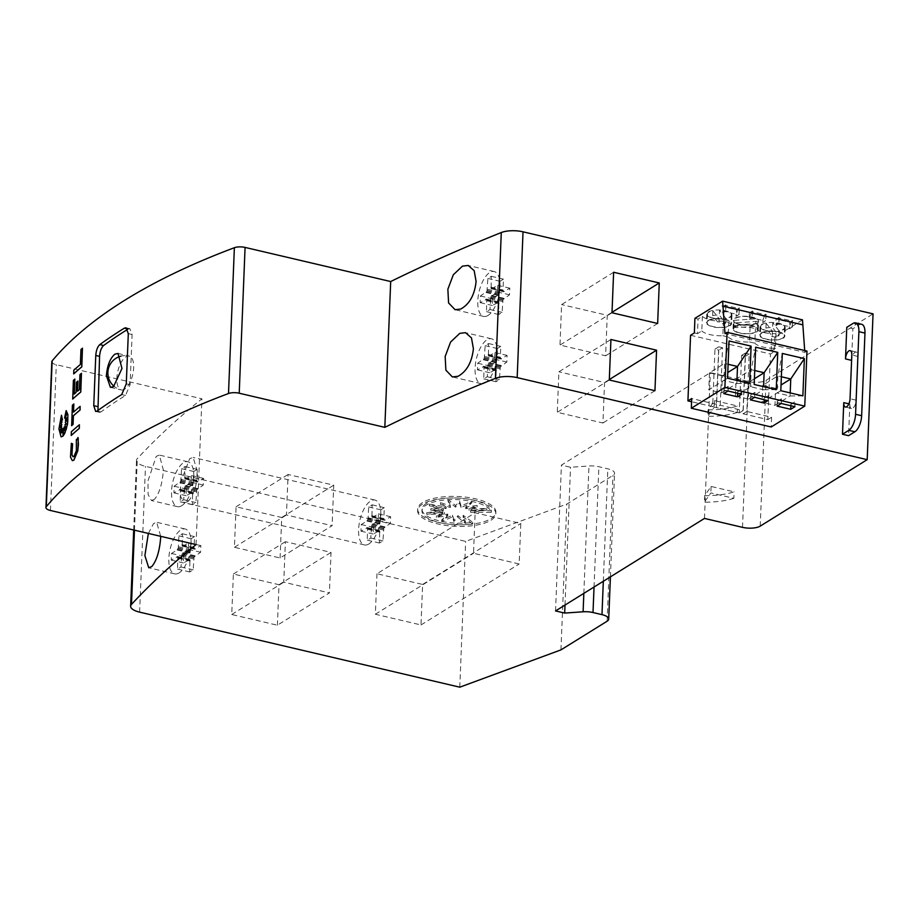 <?xml version="1.0" encoding="UTF-8"?>
<svg xmlns="http://www.w3.org/2000/svg" width="919" height="919" viewBox="0 0 919 919"><rect width="100%" height="100%" fill="white"/><g stroke="black" fill="none" stroke-linecap="round" stroke-linejoin="round"><path stroke-width="0.69" stroke-dasharray="4.59 3.45" d="M127.661 329.358A869.374 314.08 2.3 0 1 127.764 329.289A869.374 314.08 2.3 0 1 128.189 329.036L129.855 328.669L132.106 334.539L130.084 384.762L125.524 395.457A869.374 314.08 -177.7 0 0 125.099 395.71A869.374 314.08 -177.7 0 0 100.929 411.942L99.459 412.344L97.954 410.448M124.616 389.197A17.392 7.628 103.2 0 1 121.297 389.92A17.392 7.628 103.2 0 1 117.184 374.768A17.392 7.628 103.2 0 1 125.914 356.79A17.392 7.628 103.2 0 1 129.234 356.067A17.392 7.628 103.2 0 1 133.335 371.219A17.392 7.628 103.2 0 1 124.616 389.197M73.727 373.884L73.876 370.242A869.374 314.08 2.3 0 1 80.447 364.487L81.044 349.473A869.374 314.08 2.3 0 1 82.549 348.209M63.089 434.296L63.71 428.116M64.525 430.241L64.296 426.91M65.915 428.656L65.031 424.785L66.398 423.981L65.329 422.487L67.374 419.638M65.49 420.73L66.478 418.053M65.26 418.869L66.582 413.745M64.652 417.881L66.26 410.632M61.148 436.893L58.988 428.886L61.539 415.296M62.595 419.926L60.815 418.719M59.597 427.496L61.78 426.002M60.424 429.793L61.837 427.944M60.528 433.699L62.354 428.828M62.01 432.24L63.009 428.805M72.337 460.672L70.568 457.134L71.418 443.303M73.049 456.823L74.048 456.49L76.415 450.632M76.449 450.896L76.438 439.454M76.587 440.327L78.046 437.513M71.257 435.445L71.406 431.792A869.374 314.08 2.3 0 1 79.471 424.773M71.648 425.658L72.463 405.268A869.374 314.08 2.3 0 1 73.899 403.992M73.566 412.057L73.566 412.149A869.374 314.08 2.3 0 1 80.206 406.405M74.29 394.044L74.29 394.125A869.374 314.08 2.3 0 1 76.139 392.493L76.541 382.338A869.374 314.08 2.3 0 1 78.012 381.063M77.598 391.138L77.598 391.218A869.374 314.08 2.3 0 1 79.436 389.656L80.045 374.596A869.374 314.08 2.3 0 1 81.538 373.332M72.716 399.053L73.463 380.351A869.374 314.08 2.3 0 1 74.898 379.076M848.857 403.855L849.845 404.084A6.525 2.86 -76.8 0 0 851.499 408.484A6.525 2.86 -76.8 0 0 852.752 408.208A6.525 2.86 -76.8 0 0 856.14 400.179L857.898 356.434A6.525 2.86 -76.8 0 0 856.232 352.046A6.525 2.86 -76.8 0 0 854.992 352.31A6.525 2.86 -76.8 0 0 851.603 360.34L852.866 328.749L846.778 327.325M368.864 543.968A23.044 10.098 103.2 0 1 364.464 544.933A23.044 10.098 103.2 0 1 359.019 524.852A23.044 10.098 103.2 0 1 370.587 501.039A23.044 10.098 103.2 0 1 374.975 500.074A23.044 10.098 103.2 0 1 380.42 520.154A23.044 10.098 103.2 0 1 368.864 543.968M187.935 501.556L184.455 502.739L180.618 496.582L180.4 483.026L189.659 458.627L193.162 457.455L197.78 472.688C196.677 486.185 193.392 495.812 187.935 501.556M179.102 572.893A23.044 10.098 103.2 0 1 174.702 573.858A23.044 10.098 103.2 0 1 169.257 553.778A23.044 10.098 103.2 0 1 180.825 529.964A23.044 10.098 103.2 0 1 185.213 528.999A23.044 10.098 103.2 0 1 190.658 549.08A23.044 10.098 103.2 0 1 179.102 572.893M148.361 533.434L153.542 523.577L156.655 522.302L160.71 536.328M181.801 505.668A23.044 10.098 103.2 0 1 177.401 506.633A23.044 10.098 103.2 0 1 171.956 486.553A23.044 10.098 103.2 0 1 183.524 462.739A23.044 10.098 103.2 0 1 187.913 461.775A23.044 10.098 103.2 0 1 193.369 481.855A23.044 10.098 103.2 0 1 181.801 505.668M154.518 499.27L151.451 500.545L148.085 494.502L147.97 480.936L156.241 456.341L159.355 455.077L163.387 470.172C162.33 483.727 159.378 493.423 154.518 499.27M488.035 315.447A23.044 10.098 103.2 0 1 483.647 316.412A23.044 10.098 103.2 0 1 478.202 296.332A23.044 10.098 103.2 0 1 489.77 272.506A23.044 10.098 103.2 0 1 494.158 271.542A23.044 10.098 103.2 0 1 499.603 291.622A23.044 10.098 103.2 0 1 488.035 315.447M485.335 382.672A23.044 10.098 103.2 0 1 480.947 383.637A23.044 10.098 103.2 0 1 475.502 363.556A23.044 10.098 103.2 0 1 487.07 339.743A23.044 10.098 103.2 0 1 491.458 338.778A23.044 10.098 103.2 0 1 496.903 358.858A23.044 10.098 103.2 0 1 485.335 382.672M422.476 504.186A39.126 14.13 -177.7 0 0 417.628 510.642A39.126 14.13 -177.7 0 0 446.691 525.542A39.126 14.13 -177.7 0 0 490.953 520.246A39.126 14.13 -177.7 0 0 495.8 513.79A39.126 14.13 -177.7 0 0 466.737 498.891A39.126 14.13 -177.7 0 0 422.476 504.186M422.545 502.567A39.126 14.13 -177.7 0 0 417.685 509.023A39.126 14.13 -177.7 0 0 446.76 523.922A39.126 14.13 -177.7 0 0 491.01 518.626A39.126 14.13 -177.7 0 0 495.869 512.17A39.126 14.13 -177.7 0 0 466.795 497.271A39.126 14.13 -177.7 0 0 422.545 502.567M426.347 503.463A34.773 12.567 -177.7 0 0 422.028 509.195A34.773 12.567 -177.7 0 0 472.757 522.314L463.176 515.283L465.462 521.774L457.961 515.651L453.883 519.867L452.573 515.237L441.671 519.982L447.817 514.123L436.422 515.766L444.44 512.48L426.738 512.687L442.924 510.539L430.873 508.644L443.532 508.609L429.391 504.175L446.152 506.989L440.511 502.659L450.39 505.909L448.093 499.419L455.594 505.542L459.672 501.326L460.982 505.955L471.884 501.211L465.738 507.058L477.145 505.416L469.127 508.712L486.829 508.506L470.631 510.654L491.401 510.734A34.773 12.567 -177.7 0 0 464.003 498.546A34.773 12.567 -177.7 0 0 426.347 503.463M472.699 523.933L463.107 516.903L465.405 523.393L457.892 517.271L453.825 521.487L452.504 516.857L441.614 521.601L447.76 515.743L436.353 517.386L444.371 514.1L426.669 514.307L442.866 512.159L430.816 510.263L443.463 510.229L429.322 505.795L446.083 508.609L440.442 504.278L450.321 507.529L448.024 501.039L455.537 507.162L459.603 502.946L460.924 507.575L471.815 502.831L465.669 508.678L477.076 507.035L469.058 510.332L486.76 510.125L470.562 512.274L491.343 512.354A34.773 12.567 -177.7 0 0 463.934 500.166A34.773 12.567 -177.7 0 0 426.278 505.082A34.773 12.567 -177.7 0 0 421.97 510.815A34.773 12.567 -177.7 0 0 472.699 523.933L472.757 522.314M465.405 523.393L465.462 521.774M463.107 516.903L463.176 515.283M457.892 517.271L457.961 515.651M453.825 521.487L453.883 519.867M452.504 516.857L452.573 515.237M441.614 521.601L441.671 519.982M447.76 515.743L447.817 514.123M436.353 517.386L436.422 515.766M444.371 514.1L444.44 512.48M426.669 514.307L426.738 512.687M442.866 512.159L442.924 510.539M430.816 510.263L430.873 508.644M443.463 510.229L443.532 508.609M429.322 505.795L429.391 504.175M446.083 508.609L446.152 506.989M440.442 504.278L440.511 502.659M450.321 507.529L450.39 505.909M448.024 501.039L448.093 499.419M455.537 507.162L455.594 505.542M459.603 502.946L459.672 501.326M460.924 507.575L460.982 505.955M471.815 502.831L471.884 501.211M465.669 508.678L465.738 507.058M477.076 507.035L477.145 505.416M469.058 510.332L469.127 508.712M486.76 510.125L486.829 508.506M470.562 512.274L470.631 510.654M491.343 512.354L491.401 510.734M488.782 356.135L494.939 352.54L494.663 359.191L488.127 363.947L487.254 376.744L483.819 378.881L483.957 366.543L477.466 369.875L477.731 363.223L484.279 358.467L485.152 345.67L488.586 343.534L488.448 355.883L500.958 358.996L500.327 357.238L500.763 346.383L497.317 348.519L496.444 361.328L489.907 366.084L489.643 372.723L496.122 369.392L495.984 381.73L499.431 379.593L500.304 366.796L506.84 362.04L507.104 355.4L500.958 358.996M488.448 355.883L500.625 358.732M489.31 356.032L501.487 358.892M494.939 352.54L507.104 355.4M494.663 359.191L506.84 362.04M489.046 362.683L501.223 365.532M488.621 363.085L500.786 365.934M488.127 363.947L500.304 366.796M487.851 364.786L500.028 367.634M487.69 365.888L499.867 368.749M487.254 376.744L499.431 379.593M483.819 378.881L495.984 381.73M484.256 368.025L496.421 370.885M484.21 367.255L496.386 370.104M483.957 366.543L496.122 369.392M483.612 366.279L495.789 369.128M488.196 355.159L500.361 358.019M488.15 354.389L500.327 357.238M488.586 343.534L500.763 346.383M485.152 345.67L497.317 348.519M484.715 356.526L496.88 359.375M484.554 357.64L496.719 360.489M484.279 358.467L496.444 361.328M483.785 359.329L495.961 362.178M483.36 359.743L495.525 362.591M477.731 363.223L489.907 366.084M477.466 369.875L489.643 372.723M483.095 366.382L495.261 369.231M491.493 288.911L497.638 285.315L497.374 291.955L490.826 296.711L489.953 309.519L486.519 311.656L486.656 299.307L480.166 302.638L480.43 295.998L486.978 291.243L487.851 278.446L491.286 276.309L491.148 288.646L503.658 291.76L503.026 290.013L503.463 279.158L500.016 281.294L499.143 294.091L492.607 298.847L492.343 305.499L498.822 302.156L498.684 314.505L502.13 312.368L503.003 299.571L509.54 294.815L509.804 288.164L503.658 291.76M491.148 288.646L503.325 291.495M492.01 288.807L504.186 291.656M497.638 285.315L509.804 288.164M497.374 291.955L509.54 294.815M491.745 295.447L503.922 298.296M491.32 295.861L503.486 298.709M490.826 296.711L503.003 299.571M490.551 297.549L502.727 300.398M490.39 298.664L502.567 301.512M489.953 309.519L502.13 312.368M486.519 311.656L498.684 314.505M486.955 300.8L499.12 303.649M486.909 300.019L499.086 302.879M486.656 299.307L498.822 302.156M486.323 299.043L498.489 301.903M490.895 287.934L503.072 290.783M490.849 287.153L503.026 290.013M491.286 276.309L503.463 279.158M487.851 278.446L500.016 281.294M487.415 289.29L499.591 292.15M487.254 290.404L499.419 293.253M486.978 291.243L499.143 294.091M486.484 292.104L498.661 294.953M486.059 292.506L498.224 295.355M480.43 295.998L492.607 298.847M480.166 302.638L492.343 305.499M485.795 299.146L497.96 302.006M185.247 479.132L191.393 475.537L191.129 482.176L184.593 486.932L183.708 499.741L180.273 501.877L180.411 489.528L173.932 492.86L174.196 486.22L180.733 481.464L181.606 468.667L185.052 466.53L184.914 478.868L197.413 481.981L196.781 480.235L197.217 469.379L193.783 471.516L192.91 484.324L186.362 489.08L186.097 495.72L192.576 492.389L192.45 504.726L195.885 502.59L196.758 489.793L203.294 485.037L203.57 478.397L197.413 481.981M184.914 478.868L197.08 481.728M185.776 479.029L197.941 481.878M191.393 475.537L203.57 478.397M191.129 482.176L203.294 485.037M185.5 485.669L197.677 488.529M185.075 486.082L197.252 488.931M184.593 486.932L196.758 489.793M184.305 487.771L196.482 490.631M184.145 488.885L196.321 491.734M183.708 499.741L195.885 502.59M180.273 501.877L192.45 504.726M180.71 491.022L192.887 493.871M180.664 490.241L192.841 493.101M180.411 489.528L192.576 492.389M180.078 489.276L192.243 492.124M184.65 478.156L196.827 481.016M184.616 477.386L196.781 480.235M185.052 466.53L197.217 469.379M181.606 468.667L193.783 471.516M181.169 479.523L193.346 482.372M181.009 480.626L193.185 483.486M180.733 481.464L192.91 484.324M180.25 482.326L192.416 485.175M179.814 482.728L191.991 485.588M174.196 486.22L186.362 489.08M173.932 492.86L186.097 495.72M179.55 489.367L191.726 492.228M182.548 546.357L188.694 542.773L188.429 549.413L181.882 554.168L181.009 566.966L177.574 569.102L177.712 556.765L171.221 560.096L171.497 553.456L177.114 549.964L178.309 547.862L178.906 535.892L182.353 533.755L182.215 546.104L194.713 549.217L194.081 547.471L194.518 536.616L191.083 538.752L190.21 551.549L183.662 556.305L183.398 562.945L189.877 559.614L189.751 571.963L193.185 569.826L194.058 557.017L200.595 552.262L200.87 545.622L194.713 549.217M182.215 546.104L194.38 548.953M183.076 546.265L195.242 549.114M188.694 542.773L200.87 545.622M188.429 549.413L200.595 552.262M182.801 552.905L194.977 555.754M182.376 553.307L194.541 556.167M181.882 554.168L194.058 557.017M181.606 555.007L193.783 557.856M181.445 556.11L193.622 558.97M181.009 566.966L193.185 569.826M177.574 569.102L189.751 571.963M178.01 558.247L190.187 561.107M177.964 557.477L190.141 560.326M177.712 556.765L189.877 559.614M177.378 556.5L189.544 559.349M181.951 545.392L194.127 548.241M181.916 544.611L194.081 547.471M182.353 533.755L194.518 536.616M178.906 535.892L191.083 538.752M178.47 546.748L190.647 549.608M178.309 547.862L190.486 550.711M178.033 548.7L190.21 551.549M177.551 549.551L189.716 552.411M177.114 549.964L189.291 552.813M171.497 553.456L183.662 556.305M171.221 560.096L183.398 562.945M176.85 556.604L189.015 559.453M372.31 517.431L378.456 513.836L378.191 520.476L371.644 525.231L370.771 538.04L367.336 540.177L367.474 527.828L360.983 531.159L361.259 524.519L366.876 521.027L368.071 518.925L368.668 506.966L372.103 504.83L371.965 517.167L384.475 520.28L383.843 518.534L384.28 507.679L380.845 509.815L379.961 522.624L373.424 527.38L373.16 534.019L379.639 530.688L379.501 543.026L382.947 540.889L383.82 528.092L390.357 523.336L390.621 516.696L384.475 520.28M371.965 517.167L384.142 520.028M372.827 517.328L385.004 520.177M378.456 513.836L390.621 516.696M378.191 520.476L390.357 523.336M372.563 523.968L384.739 526.828M372.138 524.381L384.303 527.23M371.644 525.231L383.82 528.092M371.368 526.07L383.545 528.93M371.207 527.184L383.384 530.033M370.771 538.04L382.947 540.889M367.336 540.177L379.501 543.026M367.772 529.321L379.938 532.17M367.726 528.54L379.903 531.4M367.474 527.828L379.639 530.688M367.141 527.575L379.306 530.424M371.713 516.455L383.889 519.315M371.667 515.685L383.843 518.534M372.103 504.83L384.28 507.679M368.668 506.966L380.845 509.815M368.232 517.822L380.409 520.671M368.071 518.925L380.236 521.785M367.795 519.763L379.961 522.624M367.301 520.625L379.478 523.474M366.876 521.027L379.053 523.887M361.259 524.519L373.424 527.38M360.983 531.159L373.16 534.019M366.612 527.667L378.777 530.527M196.057 544.611L201.916 398.812A1999.572 722.38 -177.7 0 0 137.333 458.604A17.392 6.284 -177.7 0 0 136.494 460.43A17.392 6.284 -177.7 0 0 145.478 466.335L465.634 541.383L566.805 504.083L612.95 475.422A13.038 4.71 -177.7 0 0 614.57 473.274A13.038 4.71 -177.7 0 0 607.838 468.839L598.866 466.737A13.038 4.71 -177.7 0 0 588.953 465.99L570.538 467.277L561.406 465.129L710.33 372.632L748.376 381.546A13.038 4.71 -177.7 0 0 766.078 380.305L873.05 313.861M610.928 339.49L558.901 371.804L557.282 412.309L602.921 423.004L604.553 382.511L558.901 371.804M609.32 379.547L604.553 382.511M654.948 390.69L602.921 423.004M609.297 379.995L557.282 412.309M613.628 272.265L561.601 304.58L559.981 345.073L605.621 355.779L607.252 315.274L561.601 304.58M612.02 312.311L607.252 315.274M657.648 323.465L605.621 355.779M611.997 312.759L559.981 345.073M690.571 335.274L770.455 353.999L767.813 419.604L743.092 413.814L745.401 356.296L741.599 355.412L739.29 412.918L716.464 407.565L718.773 350.059L714.971 349.163L712.662 406.68L691.582 401.741M849.845 404.084L848.57 435.675M280.088 557.982L281.708 517.489L236.068 506.783L234.437 547.287L280.088 557.982L332.104 525.679L286.452 514.973L288.084 474.48L333.735 485.175L332.104 525.679M234.437 547.287L286.452 514.973M281.708 517.489L333.735 485.175M236.068 506.783L288.084 474.48M376.974 573.755L375.354 614.248L420.994 624.954L422.625 584.45L376.974 573.755L475.146 512.779L520.786 523.474L519.166 563.979L473.515 553.272L475.146 512.779M422.625 584.45L520.786 523.474M375.354 614.248L473.515 553.272M420.994 624.954L519.166 563.979M277.389 625.219L279.008 584.714L233.369 574.019L231.737 614.512L277.389 625.219L329.404 592.904L283.753 582.209L285.384 541.705L331.035 552.399L329.404 592.904M231.737 614.512L283.753 582.209M279.008 584.714L331.035 552.399M233.369 574.019L285.384 541.705M459.776 687.182L465.634 541.383M861.654 324.304A13.038 5.721 -76.8 0 0 859.162 324.844L852.866 328.749M708.089 409.851A47.811 17.277 -177.7 0 0 737.555 405.991L714.557 400.604L708.089 409.851L707.825 416.33L714.293 407.083L737.291 412.47L737.555 405.991M737.291 412.47A47.811 17.277 2.3 0 1 707.825 416.33M714.557 400.604L714.293 407.083M704.632 495.709A47.811 17.277 -177.7 0 0 734.109 491.849L711.111 486.461L704.632 495.709L704.379 502.188L710.846 492.94L733.844 498.328L734.109 491.849M733.844 498.328A47.811 17.277 2.3 0 1 704.379 502.188M711.111 486.461L710.846 492.94M704.471 518.431L710.33 372.632M714.971 349.163L718.75 346.819L716.429 404.337L712.662 406.68M767.813 419.604L771.592 417.26L746.871 411.459L749.18 353.953L745.366 353.068L743.057 410.575L720.243 405.222L716.464 407.565M720.243 405.222L722.552 347.715L718.773 350.059M783.643 329.634A12.602 4.549 -177.7 0 0 785.205 327.555A12.602 4.549 -177.7 0 0 775.843 322.753A12.602 4.549 -177.7 0 0 761.587 324.453A12.602 4.549 -177.7 0 0 760.024 326.532A12.602 4.549 -177.7 0 0 769.387 331.334A12.602 4.549 -177.7 0 0 783.643 329.634M761.242 332.965A12.602 4.549 2.3 0 1 775.498 331.254A12.602 4.549 2.3 0 1 784.872 336.055A12.602 4.549 2.3 0 1 783.31 338.135A12.602 4.549 2.3 0 1 769.042 339.846A12.602 4.549 2.3 0 1 759.68 335.044A12.602 4.549 2.3 0 1 761.242 332.965M730.387 317.147A12.602 4.549 -177.7 0 0 731.961 315.068A12.602 4.549 -177.7 0 0 722.587 310.266A12.602 4.549 -177.7 0 0 708.331 311.978A12.602 4.549 -177.7 0 0 706.768 314.057A12.602 4.549 -177.7 0 0 716.131 318.859A12.602 4.549 -177.7 0 0 730.387 317.147M707.986 320.478A12.602 4.549 2.3 0 1 722.254 318.778A12.602 4.549 2.3 0 1 731.616 323.568A12.602 4.549 2.3 0 1 730.054 325.648A12.602 4.549 2.3 0 1 715.786 327.359A12.602 4.549 2.3 0 1 706.424 322.558A12.602 4.549 2.3 0 1 707.986 320.478M734.614 326.716A12.602 4.549 2.3 0 1 748.87 325.016A12.602 4.549 2.3 0 1 758.244 329.818A12.602 4.549 2.3 0 1 756.682 331.897A12.602 4.549 2.3 0 1 742.414 333.597A12.602 4.549 2.3 0 1 733.052 328.807A12.602 4.549 2.3 0 1 734.614 326.716M757.015 323.385A12.602 4.549 -177.7 0 0 758.589 321.305A12.602 4.549 -177.7 0 0 749.215 316.515A12.602 4.549 -177.7 0 0 734.959 318.215A12.602 4.549 -177.7 0 0 733.396 320.294A12.602 4.549 -177.7 0 0 742.759 325.096A12.602 4.549 -177.7 0 0 757.015 323.385M761.817 333.092A11.958 4.319 -177.7 0 0 760.335 335.067A11.958 4.319 -177.7 0 0 769.214 339.616A11.958 4.319 -177.7 0 0 782.735 337.997A11.958 4.319 -177.7 0 0 784.217 336.032A11.958 4.319 -177.7 0 0 775.337 331.483A11.958 4.319 -177.7 0 0 761.817 333.092M765.906 328.049L766.101 323.189A11.958 4.319 -177.7 0 0 762.15 324.591A11.958 4.319 -177.7 0 0 760.668 326.567A11.958 4.319 -177.7 0 0 772.454 331.357L772.259 336.216L765.906 328.049A11.958 4.319 2.3 0 1 772.58 327.589L778.933 335.757A11.958 4.319 2.3 0 1 772.259 336.216M778.933 335.757L779.128 330.897A11.958 4.319 -177.7 0 0 783.08 329.496A11.958 4.319 -177.7 0 0 784.562 327.52A11.958 4.319 -177.7 0 0 772.776 322.73L772.58 327.589M708.56 320.616A11.958 4.319 -177.7 0 0 707.079 322.58A11.958 4.319 -177.7 0 0 715.958 327.141A11.958 4.319 -177.7 0 0 729.479 325.521A11.958 4.319 -177.7 0 0 730.961 323.545A11.958 4.319 -177.7 0 0 722.081 318.996A11.958 4.319 -177.7 0 0 708.56 320.616M712.65 315.573L712.845 310.714A11.958 4.319 -177.7 0 0 708.905 312.104A11.958 4.319 -177.7 0 0 707.412 314.08A11.958 4.319 -177.7 0 0 719.198 318.882L719.003 323.741L712.65 315.573A11.958 4.319 2.3 0 1 719.324 315.102L725.677 323.27A11.958 4.319 2.3 0 1 719.003 323.741M725.677 323.27L725.872 318.411A11.958 4.319 -177.7 0 0 729.824 317.009A11.958 4.319 -177.7 0 0 731.306 315.045A11.958 4.319 -177.7 0 0 719.52 310.243L719.324 315.102M735.97 322.81A11.958 4.319 -177.7 0 0 756.452 323.258A11.958 4.319 -177.7 0 0 757.934 321.282L735.97 322.81L735.774 327.669L757.738 326.142L757.934 321.282L757.589 329.783A11.958 4.319 2.3 0 1 756.107 331.759A11.958 4.319 2.3 0 1 742.586 333.379A11.958 4.319 2.3 0 1 733.707 328.83A11.958 4.319 2.3 0 1 735.189 326.854A11.958 4.319 2.3 0 1 748.709 325.234A11.958 4.319 2.3 0 1 757.589 329.783M756.004 318.801A11.958 4.319 -177.7 0 0 735.522 318.353A11.958 4.319 -177.7 0 0 734.04 320.317A11.958 4.319 -177.7 0 0 734.04 320.329L756.004 318.801L755.809 323.66L733.844 325.188L734.04 320.329L733.707 328.83M733.844 325.188A11.958 4.319 -177.7 0 0 735.774 327.669M694.925 318.342L698.049 319.077L697.464 333.654L694.35 332.931M802.494 319.869L774.809 337.066L771.696 336.343L776.027 333.643A18.254 6.594 2.3 0 1 755.395 328.623L750.076 327.382A18.254 6.594 2.3 0 1 728.767 322.385L723.448 321.133A18.254 6.594 2.3 0 1 702.38 316.389L698.049 319.077M725.08 305.315L722.793 306.567L736.487 309.783L739.427 307.957L738.394 308.439L725.08 305.315L722.725 313.092L722.793 306.567M763.115 316.021L765.86 314.149L765.022 314.677L751.708 311.552L752.351 310.99L749.422 312.816L763.115 316.021L762.85 322.5L765.791 320.674L765.86 314.149M778.336 317.802L776.05 319.054L789.743 322.259L792.672 320.444L791.65 320.915L778.336 317.802L775.981 325.579L776.05 319.054M804.699 350.518L804.872 352.356L724.999 333.631M702.38 316.389L701.794 330.966L697.464 333.654M725.734 304.752L725.654 311.277L725.918 304.786M725.654 311.277L722.725 313.092M738.394 308.439L736.119 314.195L722.805 311.07M739.232 307.911L738.968 314.39L736.039 316.216L736.119 314.195M738.968 314.39L739.427 307.957M739.163 314.436L736.222 316.262L736.487 309.783M722.529 313.046L725.47 311.231M766.044 314.195L765.791 320.674M749.422 312.816L749.157 319.295L749.433 317.308L762.747 320.432L762.85 322.5M752.351 310.99L752.098 317.469L749.157 319.295M752.546 311.036L752.098 317.469M749.433 317.308L751.708 311.552M752.282 317.514L749.353 319.341M762.747 320.432L765.022 314.677M765.596 320.639L762.667 322.454M778.979 317.227L778.91 323.752L779.174 317.273M778.91 323.752L775.981 325.579M791.65 320.915L789.375 326.67L776.061 323.557M792.488 320.398L792.224 326.877L789.295 328.703L789.375 326.67M792.224 326.877L792.672 320.444M792.419 326.923L789.478 328.749L789.743 322.259M775.785 325.533L778.726 323.706M776.027 333.643L775.441 348.232A18.254 6.594 2.3 0 1 754.809 343.201L755.395 328.623M806.974 351.058L804.872 352.356M771.592 417.26L771.202 426.979M774.809 337.066L774.223 351.655L770.455 353.999M723.448 321.133L722.862 335.711A18.254 6.594 2.3 0 1 701.794 330.966M750.076 327.382L749.49 341.96A18.254 6.594 2.3 0 1 728.181 336.963L728.767 322.385M780.805 390.713L777.141 392.941L777.83 375.928L782.299 353.447M802.873 395.882L790.076 395.974L777.141 392.941L762.046 402.315L774.97 405.348L775.659 388.346L781.035 385.004M790.202 392.907L790.076 395.974L774.97 405.348M775.659 388.346L762.724 385.314L777.83 375.928L781.368 376.756M727.549 378.226L723.885 380.455L724.574 363.442L729.054 340.96M749.617 383.395L736.82 383.487L723.885 380.455L708.79 389.84L721.725 392.873L722.403 375.86L727.779 372.517M736.946 380.432L736.82 383.487L721.725 392.873M722.403 375.86L709.468 372.827L724.574 363.442L728.112 364.28M776.245 389.633L763.448 389.725L763.574 386.669M754.74 370.518L751.202 369.691L755.671 347.21M754.407 378.754L749.031 382.097L748.353 399.11L763.448 389.725L750.513 386.692L735.418 396.078L736.096 379.065L751.202 369.691L750.513 386.692L754.177 384.464M790.868 406.106L790.937 404.452L795.13 401.844L794.935 406.703M777.049 406.095L777.244 401.235L777.382 402.499L790.696 405.624L790.937 404.452M781.242 403.498L781.437 398.628L777.244 401.235M781.437 403.533L781.437 398.628M780.851 403.74L777.382 402.499M777.44 401.281L781.632 398.674M790.696 405.624L794.326 406.922M790.754 404.406L794.946 401.798L794.751 406.657M737.612 393.631L737.681 391.965L741.874 389.357L741.679 394.217M723.793 393.619L723.988 388.76L724.138 390.012L737.44 393.137L737.681 391.965M727.986 391.012L728.181 386.152L723.988 388.76M728.181 391.057L728.181 386.152M727.595 391.253L724.138 390.012M724.183 388.806L728.376 386.198M737.44 393.137L741.07 394.435M737.497 391.919L741.69 389.311L741.495 394.171M754.223 397.502L750.754 396.261L750.812 395.044L755.004 392.436L754.809 397.295M767.698 400.673L750.754 396.261M764.068 399.374L764.126 398.168L768.318 395.561L768.123 400.42M768.318 395.561L768.307 400.466M768.502 395.607L764.309 398.203L764.24 399.868M750.812 395.044L750.421 399.857M750.616 394.998L754.809 392.39L754.614 397.249M716.429 404.337L691.708 398.536M722.552 347.715L718.75 346.819M741.599 355.412L745.366 353.068M749.18 353.953L745.401 356.296M743.092 413.814L746.871 411.459M775.441 348.232L771.11 350.92L774.223 351.655M722.862 335.711L728.181 336.963M749.49 341.96L754.809 343.201M771.11 350.92L771.696 336.343M762.724 385.314L762.046 402.315M709.468 372.827L708.79 389.84M739.29 412.918L743.057 410.575M757.738 326.142A11.958 4.319 -177.7 0 0 755.809 323.66M748.353 399.11L735.418 396.078M736.096 379.065L749.031 382.097M766.101 323.189L772.454 331.357M779.128 330.897L772.776 322.73M712.845 310.714L719.198 318.882M725.872 318.411L719.52 310.243M555.547 610.94L561.406 465.129M51.809 361.718A8.696 3.136 -177.7 0 0 56.3 364.682L201.916 398.812M560.958 649.882L566.805 504.083M565.001 605.058L570.538 467.277M134.461 530.171L137.333 458.604M139.619 612.134L145.478 466.335M857.898 356.434L851.81 355.01M856.14 400.179L850.052 398.754M859.162 324.844L853.073 323.419M742.518 527.345L748.376 381.546M132.106 334.539L128.304 333.643M130.084 384.762L126.282 383.866M125.524 395.457L121.71 394.561M100.929 411.942L97.127 411.046M128.189 329.036L127.396 328.841M760.22 526.116L766.078 380.305M50.442 510.482L56.3 364.682M607.103 621.221L612.95 475.422M603.323 581.267L607.838 468.839M594.042 587.023L598.866 466.737M583.841 593.364L588.953 465.99M110.429 387.381L121.297 389.92A17.392 17.392 0 0 1 114.013 386.256M851.499 408.484L845.411 407.048M364.464 544.933L184.455 502.739M174.702 573.858L148.752 567.781M177.401 506.633L151.451 500.545M483.647 316.412L455.089 309.714M480.947 383.637L452.389 376.939M417.628 510.642L417.685 509.023M421.97 510.815L422.028 509.195M495.8 513.79L495.869 512.17M491.458 338.778L465.508 332.689M494.158 271.542L468.208 265.465M187.913 461.775L159.355 455.077M185.213 528.999L156.655 522.302M374.975 500.074L193.162 457.455M856.232 352.046L850.144 350.61M785.205 327.555L784.872 336.055M731.961 315.068L731.616 323.568M758.244 329.818L758.589 321.305M760.668 326.567L760.335 335.067M707.412 314.08L707.079 322.58M760.024 326.532L759.68 335.044M706.768 314.057L706.424 322.558M733.052 328.807L733.396 320.294M784.562 327.52L784.217 336.032M731.306 315.045L730.961 323.545M118 353.436L129.234 356.067A17.392 17.392 0 0 0 120.894 356.158M99.459 412.344L95.656 411.459M129.855 328.669L126.052 327.784M133.692 529.999L136.494 460.43M610.411 576.856L614.57 473.274"/><path stroke-width="1.38" d="M113.542 386.6L110.429 387.381L106.409 375.756C107.224 365.59 110.039 358.399 114.841 354.194L118 353.436L121.974 368.508L113.542 386.6M82.469 348.198L81.802 366.865A869.374 314.08 -177.7 0 0 73.727 373.884L73.796 370.231A869.374 314.08 2.3 0 1 80.367 364.464L80.975 349.461A869.374 314.08 2.3 0 1 82.469 348.198L81.722 366.853A869.374 314.08 -177.7 0 0 73.646 373.872M63.089 434.296L62.929 428.782L63.02 435.032L63.629 428.093L64.525 430.241M63.629 428.093L64.548 430.471L64.215 426.898L65.915 428.656M67.374 419.638L65.421 420.707L66.524 417.95L65.192 418.857L66.708 413.309L64.583 417.869L66.179 410.609L67.822 414.71L67.799 421.649L66.26 429.311L62.871 436.123L61.102 436.881L58.919 428.92L61.47 415.273L62.515 419.914L60.723 418.65L61.987 422.051A869.374 314.08 -177.7 0 0 60.597 423.464L61.768 424.291L59.413 427.622L61.699 425.979L60.263 430.035L61.757 427.932L60.309 434.308L62.285 428.805L61.883 432.723L62.929 428.782M66.478 418.053L65.192 418.857M66.582 413.745L64.583 417.869M66.179 410.609L67.903 414.733L67.512 424.314L64.721 433.492L62.94 436.146L61.102 436.881M61.47 415.273L62.515 419.914M60.815 418.719L62.067 422.074A869.374 314.08 -177.7 0 0 60.677 423.487L61.849 424.302L59.597 427.496M61.699 425.979L60.424 429.793M61.757 427.932L60.528 433.699M62.285 428.805L62.01 432.24M76.587 440.327L77.977 437.501L78.264 438.696L77.828 450.804L73.899 460.132L72.337 460.672L70.487 457.111L71.337 443.291L72.532 443.866L71.877 454.583L73.015 456.812L73.968 456.467L76.415 450.632M71.337 443.291L72.612 443.877L71.946 454.606L73.049 456.823M79.39 424.762L79.321 428.415A869.374 314.08 -177.7 0 0 71.257 435.445L71.326 431.781A869.374 314.08 2.3 0 1 79.39 424.762L79.252 428.403A869.374 314.08 -177.7 0 0 71.177 435.422M80.137 406.393L80.068 410.058A869.374 314.08 -177.7 0 0 73.417 415.79L73.072 424.383A869.374 314.08 -177.7 0 0 71.648 425.658L72.394 405.245A869.374 314.08 2.3 0 1 73.819 403.969L73.486 412.137A869.374 314.08 2.3 0 1 80.137 406.393L79.987 410.035A869.374 314.08 -177.7 0 0 73.348 415.779L73.003 424.36A869.374 314.08 -177.7 0 0 71.567 425.646M73.819 403.969L73.566 412.057M74.29 394.044L74.818 379.053L74.209 394.113A869.374 314.08 2.3 0 1 76.059 392.482L76.472 382.315A869.374 314.08 2.3 0 1 77.931 381.04L77.598 391.138M77.931 381.04L77.529 391.207A869.374 314.08 2.3 0 1 79.356 389.633L79.964 374.584A869.374 314.08 2.3 0 1 81.458 373.321L80.792 392.034A869.374 314.08 -177.7 0 0 72.716 399.053L73.394 380.34A869.374 314.08 2.3 0 1 74.818 379.053M125.099 300.053A869.374 314.08 -177.7 0 0 52.153 360.891A8.696 3.136 -177.7 0 0 51.809 361.718L45.95 507.529A8.696 3.136 2.3 0 1 46.295 506.702A869.374 314.08 2.3 0 1 119.252 445.853A869.374 314.08 2.3 0 1 228.509 393.516A8.696 3.136 2.3 0 1 239.216 393.217L384.831 427.346L390.69 281.547L245.074 247.418A8.696 3.136 -177.7 0 0 234.368 247.716A869.374 314.08 -177.7 0 0 125.099 300.053M121.297 394.825A869.374 314.08 -177.7 0 0 97.127 411.046L95.656 411.459L93.761 405.67L95.771 355.458C96.185 350.369 97.517 346.762 99.792 344.625A869.374 314.08 2.3 0 1 123.962 328.405A869.374 314.08 2.3 0 1 124.387 328.14L126.052 327.784L128.304 333.643L126.282 383.866L121.71 394.561A869.374 314.08 -177.7 0 0 121.297 394.825M77.977 437.501L78.448 444.463L77.747 450.781L73.819 460.109L72.371 460.683M855.566 322.868A13.038 5.721 103.2 0 1 858.886 331.656L855.566 414.285A13.038 5.721 103.2 0 1 848.777 430.345L842.493 434.25L848.57 435.675L854.865 431.769A13.038 5.721 -76.8 0 0 861.643 415.71L864.963 333.092A13.038 5.721 -76.8 0 0 861.654 324.304L855.566 322.868A13.038 5.721 103.2 0 0 853.073 323.419L846.778 327.325L845.514 358.915A6.525 2.86 103.2 0 1 848.903 350.886A6.525 2.86 103.2 0 1 850.144 350.61A6.525 2.86 103.2 0 1 851.81 355.01L850.052 398.754A6.525 2.86 103.2 0 1 846.663 406.784A6.525 2.86 103.2 0 1 845.411 407.048A6.525 2.86 103.2 0 1 843.757 402.66L848.857 403.855M160.71 536.328L160.676 537.397C159.63 550.952 156.678 560.659 151.819 566.506L148.752 567.781L144.88 555.593L148.361 533.434M460.764 309.048L455.089 309.714L448.575 302.925L447.863 289.232L453.297 274.792L462.487 266.119L468.208 265.465L474.17 270.645L476.099 281.467C474.652 294.93 469.529 304.12 460.764 309.048M458.064 376.285L452.389 376.939L445.876 370.162L445.164 356.469L450.597 342.029L459.787 333.344L465.508 332.689L471.47 337.882L473.4 348.692C471.952 362.166 466.829 371.356 458.064 376.285M384.831 427.346A1999.572 722.38 2.3 0 1 495.421 378.341A17.392 6.284 2.3 0 1 517.179 377.617L867.191 459.661L873.05 313.861L523.026 231.818A17.392 6.284 -177.7 0 0 501.28 232.541A1999.572 722.38 -177.7 0 0 390.69 281.547M867.191 459.661L760.22 526.116A13.038 4.71 2.3 0 1 742.518 527.345L704.471 518.431L555.547 610.94L564.68 613.076L583.106 611.79A13.038 4.71 2.3 0 1 593.008 612.536L601.979 614.639A13.038 4.71 2.3 0 1 608.711 619.073A13.038 4.71 2.3 0 1 607.103 621.221L560.958 649.882L459.776 687.182L139.619 612.134A17.392 6.284 2.3 0 1 130.636 606.23A17.392 6.284 2.3 0 1 131.486 604.403A1999.572 722.38 2.3 0 1 196.057 544.611L50.442 510.482A8.696 3.136 2.3 0 1 45.95 507.529M656.568 350.196L654.948 390.69L609.297 379.995L610.928 339.49L656.568 350.196L609.32 379.547M659.268 282.96L657.648 323.465L611.997 312.759L613.628 272.265L659.268 282.96L612.02 312.311M691.582 401.741L687.929 400.879L690.571 335.274L694.35 332.931L694.925 318.342L722.621 301.145L802.494 319.869L804.699 350.518M842.493 434.25L843.757 402.66M687.929 400.879L691.708 398.536L691.318 408.254L724.884 387.404L727.09 332.333L724.999 333.631L722.621 301.145M722.426 306.004L802.298 324.729M724.884 387.404L804.757 406.129L806.974 351.058L727.09 332.333M802.873 395.882L780.805 390.713L782.299 353.447L804.366 358.617L802.873 395.882M749.617 383.395L727.549 378.226L729.054 340.96L751.11 346.141L749.617 383.395M755.671 347.21L777.738 352.379L776.245 389.633L754.177 384.464L755.671 347.21M804.757 406.129L771.202 426.979L691.318 408.254M777.049 406.095L790.742 409.311L794.935 406.703L781.242 403.498L777.049 406.095M723.793 393.619L737.486 396.824L741.679 394.217L727.986 391.012L723.793 393.619M767.698 400.673L754.614 397.249L750.421 399.857L764.114 403.062L767.698 400.673M804.366 358.617L790.765 378.961L790.202 392.907M781.368 376.756L790.765 378.961L781.035 385.004M751.11 346.141L737.509 366.474L736.946 380.432M728.112 364.28L737.509 366.474L727.779 372.517M763.574 386.669L764.137 372.723L777.738 352.379M754.407 378.754L764.137 372.723L754.74 370.518M790.742 409.311L790.868 406.106M737.486 396.824L737.612 393.631M764.24 399.868L764.114 403.062M64.215 426.898L65.938 428.736L64.95 424.762L66.329 423.969L65.249 422.476L67.455 419.535L65.421 420.707M76.369 450.873L76.357 439.443M81.458 373.321L80.711 392.011A869.374 314.08 -177.7 0 0 72.635 399.041M97.954 410.448L99.574 356.342C99.987 351.265 101.32 347.646 103.594 345.521A869.374 314.08 2.3 0 1 127.661 329.358M564.68 613.076L565.001 605.058M46.295 506.702L52.153 360.891M845.514 358.915L851.591 360.34M495.421 378.341L501.28 232.541M131.486 604.403L134.461 530.171M517.179 377.617L523.026 231.818M864.963 333.092L858.886 331.656M861.643 415.71L855.566 414.285M854.865 431.769L848.777 430.345M228.509 393.516L234.368 247.716M97.563 406.566L93.761 405.67M99.574 356.342L95.771 355.458M103.594 345.521L99.792 344.625M127.396 328.841L124.387 328.14M239.216 393.217L245.074 247.418M601.979 614.639L603.323 581.267M593.008 612.536L594.042 587.023M583.106 611.79L583.841 593.364M120.894 356.158A17.392 17.392 0 0 0 114.013 386.256M130.636 606.23L133.692 529.999M608.711 619.073L610.411 576.856"/></g></svg>
